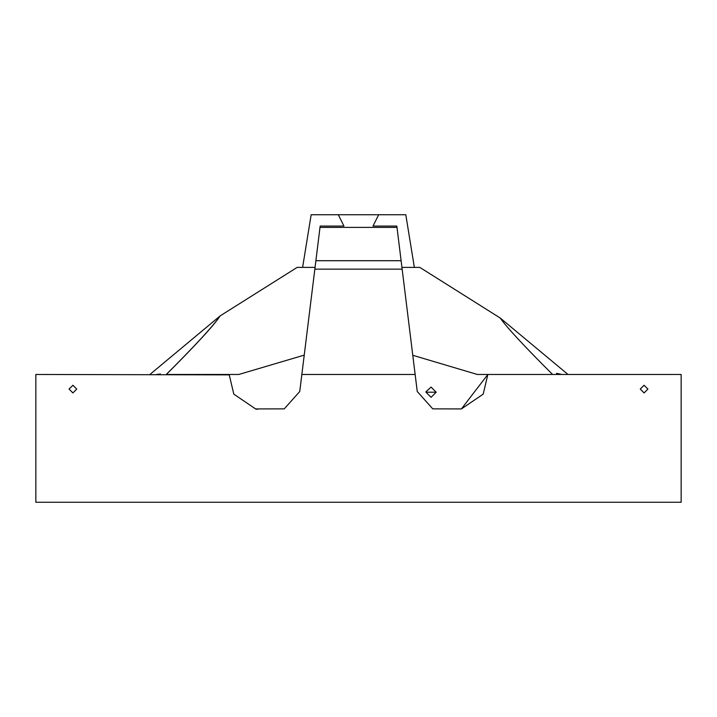 <?xml version="1.0" encoding="UTF-8"?>
<svg xmlns="http://www.w3.org/2000/svg" width="717" height="717" viewBox="0 0 717 717"><rect width="100%" height="100%" fill="white"/><g stroke="black" fill="none" stroke-linecap="round" stroke-linejoin="round"><path stroke-width="1.08" d="M229.135 374.866L35.85 374.471L35.85 502.258L681.15 502.258L681.15 374.471L487.856 374.471L461.398 408.923M561.814 374.471L556.562 373.306L556.894 374.471M487.856 374.471L483.186 394.144L461.398 408.923L432.736 408.86L417.249 391.491L412.777 355.291L477.334 374.471L487.856 374.471M402.156 269.153L314.844 269.153L320.167 226.07L343.945 226.07L338.307 214.742L378.648 214.742L373.01 226.07L396.833 226.07L412.777 355.291M302.61 267.396L311.16 214.742L405.804 214.742L414.354 267.396L419.821 267.396L500.242 318.034L419.821 267.396L401.932 267.396M149.916 374.471L220.173 315.874L297.152 267.396L315.068 267.396M552.574 374.471C524.028 345.997 506.587 327.185 500.242 318.034L567.998 374.471M425.997 391.724L431.087 387.09L436.196 392.208L431.087 397.317L425.97 392.208L436.196 392.208M238.788 374.471L304.241 355.121L299.751 391.491L284.264 408.86L255.602 408.923L233.814 394.144L229.144 374.471L238.788 374.471M166.272 374.471C195.132 345.657 213.092 326.127 220.164 315.892C214.159 325.07 196.207 344.599 166.326 374.471L229.144 374.471M257.412 409.38L255.162 408.798M304.241 355.121L301.848 374.471L415.152 374.471L301.848 374.471L314.844 269.153M160.366 374.471L160.438 374.014L156.494 374.471M647.926 389.089L644.09 392.925L640.263 389.089L644.09 385.262L647.926 389.089M76.737 389.089L72.91 392.925L69.074 389.089L72.91 385.262L76.737 389.089M319.997 227.388L397.003 227.388M315.892 260.71L401.108 260.71"/></g></svg>
